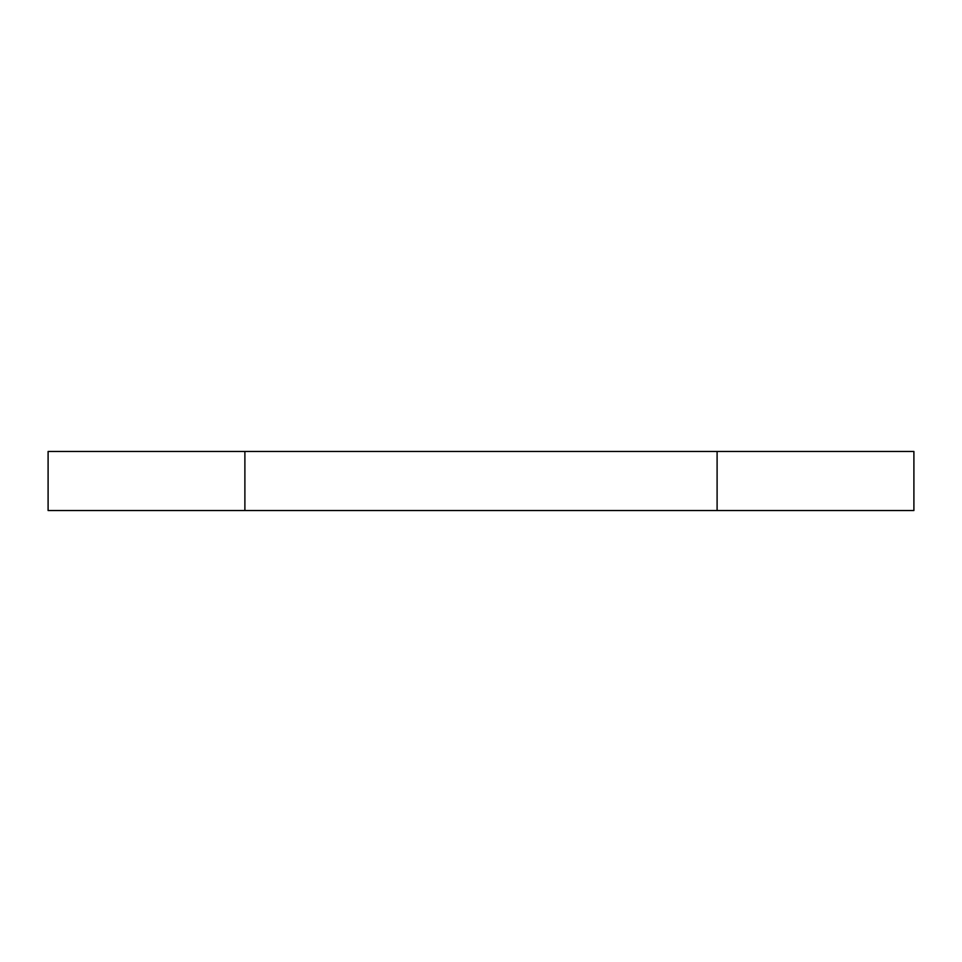 <?xml version="1.0" encoding="UTF-8"?>
<svg xmlns="http://www.w3.org/2000/svg" width="962" height="962" viewBox="0 0 962 962"><rect width="100%" height="100%" fill="white"/><g stroke="black" fill="none" stroke-linecap="round" stroke-linejoin="round"><path stroke-width="1.44" d="M717.099 451.479L48.1 451.479L48.1 510.521L913.9 510.521L913.9 451.479L717.099 451.479L717.099 510.521M244.889 451.479L244.889 510.521"/></g></svg>
